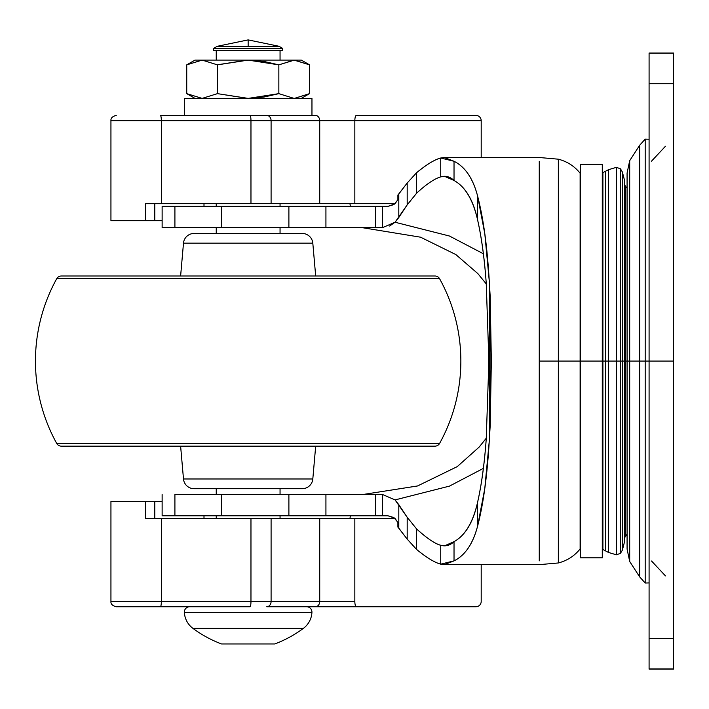<?xml version="1.0" encoding="UTF-8"?>
<svg xmlns="http://www.w3.org/2000/svg" width="709" height="709" viewBox="0 0 709 709"><rect width="100%" height="100%" fill="white"/><g stroke="black" fill="none" stroke-linecap="round" stroke-linejoin="round"><path stroke-width="1.06" d="M217.308 46.28L248.15 39.899L248.15 46.28L217.308 46.28L213.586 48.407L213.586 50.534L282.714 50.534L282.714 48.407L213.586 48.407L282.714 48.407L278.992 46.28L248.15 46.28L278.992 46.28L248.15 39.899L278.992 46.28L282.714 48.407L282.714 50.534L213.586 50.534L213.586 48.407L217.308 46.28L248.15 46.28L248.15 39.899L217.308 46.28M303.363 628.378L192.937 628.378A116.985 116.985 0 0 0 221.562 643.967A116.985 116.985 0 0 1 192.937 628.378L303.363 628.378A21.27 21.27 0 0 0 311.933 612.319L184.367 612.319A21.27 21.27 0 0 0 192.937 628.378A21.27 21.27 0 0 1 184.367 612.319L311.933 612.319A5.317 5.317 0 0 0 306.625 606.744A5.317 5.317 0 0 1 311.933 612.319A21.27 21.27 0 0 1 303.363 628.378A116.985 116.985 0 0 1 274.738 643.967A116.985 116.985 0 0 0 303.363 628.378M189.675 606.744A5.317 5.317 0 0 0 184.367 612.319A5.317 5.317 0 0 1 189.675 606.744M280.055 518.474L280.055 515.815L280.055 518.474M280.055 494.527L280.055 488.696L280.055 494.527M280.055 233.456L280.055 227.616L280.055 233.456M280.055 206.337L280.055 203.678L280.055 206.337M216.245 203.678L216.245 206.337L216.245 203.678M216.245 227.607L216.245 233.456L216.245 227.607M216.245 488.696L216.245 494.545L216.245 488.696M216.245 515.815L216.245 518.474L216.245 515.815M280.055 60.105L280.055 50.534L280.055 60.105M216.245 50.534L216.245 60.105L216.245 50.534M301.325 60.105L309.549 64.847L309.549 93.641L294.377 98.391L309.549 93.641L309.549 64.847L294.377 60.105L309.549 64.847L301.325 60.105L294.377 60.105L301.325 60.105M248.194 98.391L278.85 93.641L278.85 64.856L278.85 93.641L294.022 98.391L278.85 93.641L248.15 98.391L217.45 93.641L202.127 98.391L186.742 93.641L194.975 98.391L186.742 93.641L202.021 98.391L186.742 93.641L186.742 64.856L202.127 60.105L217.45 64.856L248.15 60.105L278.85 64.856L294.031 60.105L309.549 64.847L307.44 63.633M248.389 98.391L263.73 97.098L278.85 93.641L248.15 98.391L184.34 98.391L311.96 98.391L311.96 115.407L311.96 98.391L248.15 98.391L217.45 93.641L217.45 64.856L217.45 93.641L247.636 98.391M184.34 98.391L184.34 115.407L184.34 98.391M202.038 60.105L186.742 64.856L186.742 93.641L202.127 98.391L217.45 93.641L248.106 98.391M248.106 60.105L217.45 64.856L248.15 60.105L194.975 60.105L294.031 60.105L278.85 64.856L248.194 60.105M247.556 60.105L218.009 64.696M294.572 98.391L309.532 93.65M248.637 60.105L263.73 61.399L278.85 64.856L248.15 60.105L294.031 60.105L278.85 64.856L294.377 60.105M278.85 93.641L294.022 98.391L278.85 93.641M194.975 60.105L186.742 64.856L202.127 60.105L217.45 64.856M274.738 643.967L221.562 643.967M622.351 361.076L625.4 361.076L622.351 361.076L622.351 550.193L622.351 361.076L620.455 361.076L620.455 553.33L620.455 361.076L616.413 361.076L616.413 554.819L616.413 361.076L608.482 361.076L608.482 552.453L608.482 361.076L605.69 361.076L605.69 550.893L605.69 361.076L602.907 361.076L602.907 549.51L602.907 361.076L602.287 361.076L602.287 557.823L602.287 361.076L580.423 361.076L580.423 557.823L580.423 361.076L580.122 548.952L580.122 361.076L558.346 361.076L558.346 562.964L558.346 361.076L558.346 562.964L558.346 361.076L539.257 361.076L539.257 560.863L539.257 161.289L539.257 361.076L558.346 361.076L558.346 159.188L558.346 361.076L580.122 361.076L580.122 548.952L580.122 361.076L602.907 361.076L602.907 549.51L602.907 172.642L602.907 361.076L605.69 361.076L605.69 550.893L605.69 361.076L608.482 361.076L608.482 552.453L608.482 169.699L608.482 361.076L616.413 361.076L616.413 554.819L616.413 361.076L620.455 361.076L620.455 553.33L620.455 361.076L622.351 361.076L622.351 550.193L622.351 361.076L624.62 361.076L624.62 541.144L624.62 361.076L622.351 361.076L622.351 171.959L622.351 361.076L622.351 171.959L622.351 361.076L624.567 361.076L622.351 361.076M627.084 187.991L625.4 186.29L625.4 535.862L625.4 186.29L625.4 535.862L625.4 361.076L627.084 361.076L624.567 361.076M454.026 180.476C465.131 186.6 472.992 199.752 477.609 219.941C481.571 237.559 484.442 258.617 486.232 283.113L488.9 361.076L486.232 283.113C484.46 258.457 481.579 237.4 477.609 219.941C473.275 199.982 465.414 186.83 454.026 180.476C450.055 176.692 445.624 175.495 440.741 176.86C434.431 178.739 426.384 184.18 416.608 193.202L416.608 172.695C426.783 164.399 434.821 159.498 440.741 158.001L440.741 176.86L444.516 176.319L454.026 180.476L454.026 161.271L454.026 180.476M483.352 253.751L449.444 236.017L395.055 222.245L407.188 204.883L416.608 193.202L416.608 172.695L407.188 183.028L397.891 195.064L398.804 193.982L398.804 217.495L395.055 222.245L382.612 227.607L382.612 206.337L388.071 206.337L393.903 204.591L397.891 199.77L397.891 195.064L397.891 199.77L393.903 204.591L388.071 206.337L394.824 203.908L397.891 199.77L394.824 203.908L388.071 206.337L377.463 206.337L382.612 206.337L382.612 227.607L375.504 227.686L375.504 206.337L377.463 206.337L325.927 206.337L375.504 206.337L375.504 227.686L325.927 227.607L325.927 206.337L221.421 206.337L221.421 227.607L288.891 227.607L288.891 206.337L288.891 227.607L325.927 227.607L325.927 206.337L162.131 206.337L162.131 227.607L162.131 206.337L174.91 206.337L174.91 227.607L174.91 206.337L221.421 206.337L221.421 227.607L285.266 227.607M239.11 494.545L285.266 494.545L221.421 494.545L221.421 515.815L174.91 515.815L174.91 494.545L174.91 515.815L162.131 515.815L162.131 494.545L162.131 515.815L288.891 515.815L288.891 494.545L221.421 494.545L221.421 515.815L325.927 515.815L325.927 494.545L325.927 515.815L375.504 515.815L288.891 515.815L288.891 494.545L375.504 494.465L375.504 515.815L377.463 515.815L375.504 515.815L375.504 494.465L382.612 494.536L395.055 499.907L398.804 504.657L398.804 528.17L397.891 527.079L397.891 522.373L393.894 517.552L388.071 515.815L393.894 517.552L397.891 522.373L394.833 518.235L388.071 515.815L383.649 515.815L388.071 515.815L394.833 518.235L397.891 522.373M580.122 361.076L580.122 173.2L580.122 361.076M416.75 193.061L407.188 204.883L407.188 183.028L407.188 204.883L398.804 217.495L398.804 193.982L407.188 183.028L416.608 172.695C426.472 164.568 434.52 159.667 440.741 158.001L454.026 161.271C465.201 166.881 473.063 178.482 477.609 196.074L477.609 219.941L477.609 196.074C483.343 218.15 487.216 246.351 489.237 280.675L490.185 296.406L491.346 361.076L490.185 425.737L489.237 441.477C487.172 476.111 483.299 504.312 477.609 526.078C472.876 543.9 465.015 555.501 454.026 560.881L444.313 564.648L440.741 564.151C434.821 562.654 426.783 557.753 416.608 549.457L416.608 528.949L407.188 517.269L398.804 504.657L398.804 528.17L407.188 539.124L407.188 517.269L407.188 539.124L416.608 549.457L416.608 528.949C426.703 538.166 434.75 543.617 440.741 545.283L440.741 564.151C434.52 562.485 426.472 557.584 416.608 549.457L407.188 539.124L397.891 527.079M440.741 176.86L440.741 158.001L444.313 157.504L454.026 161.271C465.104 166.775 472.965 178.384 477.609 196.074L484.814 233.81L489.237 280.675L489.237 441.477L484.779 488.634L477.609 526.078C473.063 543.67 465.201 555.271 454.026 560.881L440.741 564.151L440.741 545.283C445.624 546.657 450.055 545.451 454.026 541.676L454.026 560.881L454.026 541.676C465.414 535.322 473.275 522.17 477.609 502.211L477.609 526.078L477.609 502.211C481.579 484.743 484.46 463.677 486.232 439.013L488.9 361.076L486.232 439.013C484.442 463.518 481.571 484.584 477.609 502.211C472.992 522.391 465.131 535.552 454.026 541.676L444.516 545.833L440.741 545.283C435.317 544.007 427.27 538.565 416.608 528.949L407.188 517.269L395.055 499.907L449.488 486.108L483.352 468.401M382.612 515.815L382.612 494.536L382.612 515.815L377.463 515.815L383.649 515.815M162.131 227.607L221.421 227.607L162.131 227.607M558.346 361.076L558.346 159.188L558.346 361.076M174.91 494.545L221.421 494.545L174.91 494.545M490.185 296.406L489.237 280.675L489.237 441.477L490.185 425.737M490.061 301.972L490.061 420.18L491.346 361.076L490.061 301.972L490.061 420.18M371.383 227.607L363.07 227.607M361.581 227.607L364.178 227.624M288.891 227.607L375.504 227.686M375.504 494.465L288.891 494.545M395.046 222.236L389.613 226.029M382.612 494.536L395.055 499.907M624.62 180.999L624.62 541.144M620.455 361.076L620.455 168.813L620.455 361.076M616.413 361.076L616.413 167.333L616.413 361.076M608.482 361.076L608.482 169.699L608.482 361.076M605.69 361.076L605.69 171.259L605.69 361.076M602.907 361.076L602.907 172.642L602.907 361.076M602.287 361.076L602.287 164.328L580.423 164.328L580.423 557.823L602.287 557.823L602.287 164.328L602.287 361.076M649.089 582.922L645.19 583.02L639.695 576.931L629.698 561.493L627.084 549.058L627.084 361.076L639.695 361.076L639.695 576.931L639.695 145.221L639.695 361.076L645.19 361.076L645.19 583.02L645.19 139.132L645.19 583.02L645.19 361.076L649.089 361.076L649.089 53.219L673.55 53.219L649.089 53.219L649.089 83.724L673.55 83.724L673.55 668.933L649.089 668.933L649.089 361.076L649.089 638.428L673.55 638.428L649.089 638.428L649.089 668.933L673.55 668.933L673.55 361.076L649.089 361.076L673.55 361.076L673.55 83.724L649.089 83.724L649.089 361.076L645.19 361.076L645.19 139.132L645.19 361.076L629.698 361.076L629.698 561.493L629.698 361.076L629.698 561.493L629.698 361.076L627.084 361.076L627.084 549.058L627.084 173.093L629.698 160.659L639.695 145.221L645.19 139.132L649.089 139.23M673.55 83.724L673.55 53.219L673.55 83.724M629.698 361.076L629.698 160.659L629.698 361.076M627.084 361.076L627.084 173.093L627.084 361.076M639.695 361.076L639.695 145.221L639.695 361.076M312.811 478.983L183.489 478.983A10.635 10.635 0 0 0 194.089 488.696L302.211 488.696A10.635 10.635 0 0 0 312.811 478.983L315.682 446.156L312.811 478.983A10.635 10.635 0 0 1 302.211 488.696L194.089 488.696A10.635 10.635 0 0 1 183.489 478.983L312.811 478.983M180.618 446.156L183.489 478.983L180.618 446.156M439.607 443.409L56.693 443.409A5.317 5.317 0 0 0 61.346 446.156L434.954 446.156A5.317 5.317 0 0 0 439.607 443.409A170.16 170.16 0 0 0 439.607 278.743L56.693 278.743A170.16 170.16 0 0 0 56.693 443.409L439.607 443.409A5.317 5.317 0 0 1 434.954 446.156L61.346 446.156A5.317 5.317 0 0 1 56.693 443.409A170.16 170.16 0 0 1 56.693 278.743L439.607 278.743A5.317 5.317 0 0 0 434.954 275.996L61.346 275.996A5.317 5.317 0 0 0 56.693 278.743A5.317 5.317 0 0 1 61.346 275.996L434.954 275.996A5.317 5.317 0 0 1 439.607 278.743A170.16 170.16 0 0 1 439.607 443.409M312.811 243.16L183.489 243.16L180.618 275.996L183.489 243.16L312.811 243.16A10.635 10.635 0 0 0 302.211 233.456L194.089 233.456A10.635 10.635 0 0 0 183.489 243.16A10.635 10.635 0 0 1 194.089 233.456L302.211 233.456A10.635 10.635 0 0 1 312.811 243.16L315.682 275.996L312.811 243.16M354.837 203.678L319.732 203.678L354.837 203.678L354.837 120.725A5.317 1.515 -90 0 1 356.352 115.407L475.881 115.407A5.317 5.317 0 0 1 481.198 120.725L319.732 120.725A5.317 4.334 -90 0 0 315.399 115.407A5.317 4.334 90 0 1 319.732 120.725L271.095 120.725A5.317 4.334 -90 0 0 266.752 115.407L315.399 115.407L266.752 115.407A5.317 4.334 90 0 1 271.095 120.725L271.095 203.678L319.732 203.678L319.732 120.725L250.968 120.725A5.317 0.984 -90 0 0 249.985 115.407L266.752 115.407L249.985 115.407A5.317 0.984 90 0 1 250.968 120.725L161.351 120.725A5.317 0.984 -90 0 0 160.367 115.407L249.985 115.407L160.367 115.407A5.317 0.984 90 0 1 161.351 120.725L161.351 203.678L250.968 203.678L250.968 120.725L250.968 203.678L271.095 203.678L271.095 120.725L110.941 120.725L110.941 220.694L154.801 220.694L154.801 203.678L154.801 220.694L162.131 220.694L145.682 220.694L145.682 203.678L161.351 203.678L161.351 120.725L110.941 120.725L110.941 220.694L145.682 220.694L145.682 203.678L319.732 203.678L319.732 120.725L481.198 120.725A5.317 5.317 0 0 0 475.881 115.407L356.352 115.407A5.317 1.515 90 0 0 354.837 120.725L354.837 203.678L395.099 203.678M481.198 601.427A5.317 5.317 0 0 1 475.881 606.744L356.352 606.744A5.317 1.515 -90 0 1 354.837 601.427L319.732 601.427L319.732 518.474L145.682 518.474L145.682 501.458L162.131 501.458L154.801 501.458L154.801 518.474L154.801 501.458L110.941 501.458L145.682 501.458L145.682 518.474L161.351 518.474L161.351 601.427L161.351 518.474L250.968 518.474L250.968 601.427L271.095 601.427L271.095 518.474L250.968 518.474L250.968 601.427A5.317 0.984 90 0 1 249.985 606.744L116.294 606.744L249.985 606.744A5.317 0.984 -90 0 0 250.968 601.427L161.351 601.427L319.732 601.427L319.732 518.474L271.095 518.474L271.095 601.427A5.317 4.334 90 0 1 266.752 606.744L315.399 606.744L266.752 606.744A5.317 4.334 -90 0 0 271.095 601.427L319.732 601.427A5.317 4.334 90 0 1 315.399 606.744A5.317 4.334 -90 0 0 319.732 601.427L354.837 601.427A5.317 1.515 90 0 0 356.352 606.744L475.881 606.744A5.317 5.317 0 0 0 481.198 601.427L481.198 564.648M110.941 601.427L110.941 501.458L110.941 601.427L161.351 601.427A5.317 0.984 90 0 1 160.367 606.744A5.317 0.984 -90 0 0 161.351 601.427L110.941 601.427C110.657 604.006 112.43 605.778 116.258 606.744M203.997 515.815L203.997 518.474L203.997 515.815M395.099 518.474L319.732 518.474L354.837 518.474L354.837 601.427L354.837 518.474M203.997 203.678L203.997 206.337L203.997 203.678M349.954 518.474L350.379 515.815M350.379 206.337L349.954 203.678M315.399 606.744L356.352 606.744M309.549 93.641L301.325 98.391M624.62 541.437L622.351 550.193L620.455 553.33L616.413 554.819L608.482 552.453L602.907 549.51L602.287 546.506M625.4 186.29L624.567 184.349M627.084 534.161L624.567 537.794M580.423 548.562L580.122 548.952C574.396 556.016 567.147 560.677 558.346 562.964L539.257 564.648L444.516 564.648M580.423 173.59L580.122 173.2C574.396 166.136 567.147 161.466 558.346 159.188L539.257 157.504L444.516 157.504M361.944 227.607L420.588 237.196L455.852 254.575L477.875 273.63L486.294 283.963M486.294 438.171L479.178 447.051L457.252 466.619L417.548 485.966L362.68 494.545M602.287 175.646L602.907 172.642L608.482 169.699L616.413 167.333L620.455 168.813L622.351 171.959L624.62 180.715M651.544 561.014L665.459 575.894M673.55 669.101L649.089 669.101M649.089 53.051L673.55 53.051M651.544 161.138L665.459 146.249M481.198 157.504L481.198 120.725M110.941 120.725C110.657 118.137 112.43 116.365 116.258 115.407"/></g></svg>
